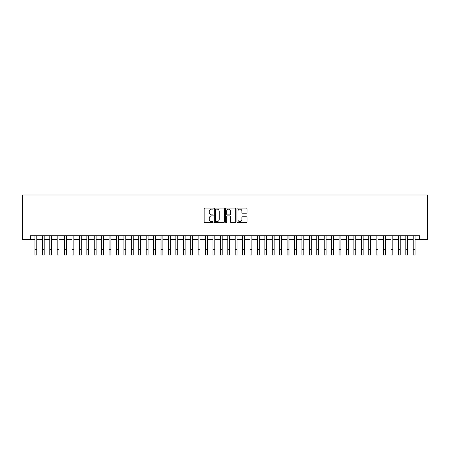 <?xml version="1.0" encoding="UTF-8"?>
<svg xmlns="http://www.w3.org/2000/svg" width="450" height="450" viewBox="0 0 450 450"><rect width="100%" height="100%" fill="white"/><g stroke="black" fill="none" stroke-linecap="round" stroke-linejoin="round"><path stroke-width="0.67" d="M213.131 208.603A0.512 0.512 0 0 0 212.625 208.097L204.885 208.097A0.726 0.726 0 0 0 204.159 208.822L204.159 221.929A0.726 0.726 0 0 0 204.885 222.654L212.625 222.654A0.512 0.512 0 0 0 213.131 222.148A0.512 0.512 0 0 0 212.625 221.636L211.624 221.636A2.329 2.329 0 0 1 209.289 219.308L209.289 218.216A2.329 2.329 0 0 1 211.624 215.888L212.625 215.888A0.512 0.512 0 0 0 213.131 215.376A0.512 0.512 0 0 0 212.625 214.864L211.624 214.864A2.329 2.329 0 0 1 209.289 212.535L209.289 211.444A2.329 2.329 0 0 1 211.624 209.115L212.625 209.115A0.512 0.512 0 0 0 213.131 208.603M246.279 213.227A0.726 0.726 0 0 0 247.005 212.501L247.005 208.822A0.726 0.726 0 0 0 246.279 208.097L237.684 208.097A0.726 0.726 0 0 0 236.959 208.822L236.959 221.929A0.726 0.726 0 0 0 237.684 222.654L246.279 222.654A0.726 0.726 0 0 0 247.005 221.929L247.005 217.485A0.726 0.726 0 0 0 246.279 216.759L242.601 216.759A0.726 0.726 0 0 0 241.875 217.485L241.875 219.69A1.946 1.946 0 0 1 239.923 221.636A1.946 1.946 0 0 1 237.977 219.69L237.977 211.061A1.946 1.946 0 0 1 239.923 209.115A1.946 1.946 0 0 1 241.875 211.061L241.875 212.501A0.726 0.726 0 0 0 242.601 213.227L246.279 213.227M30.291 239.484L30.291 235.772L419.709 235.772L419.709 239.484L427.5 239.484L427.5 194.979L22.5 194.979L22.5 239.484L34.926 239.484M224.364 208.822A0.726 0.726 0 0 0 223.633 208.097L215.044 208.097A0.726 0.726 0 0 0 214.318 208.822L214.318 221.929A0.726 0.726 0 0 0 215.044 222.654L223.633 222.654A0.726 0.726 0 0 0 224.364 221.929L224.364 208.822M226.367 208.097L234.956 208.097A0.726 0.726 0 0 1 235.682 208.822L235.682 221.929A0.726 0.726 0 0 1 234.956 222.654L231.278 222.654A0.726 0.726 0 0 1 230.552 221.929L230.552 216.613A0.726 0.726 0 0 0 229.826 215.888L227.385 215.888A0.726 0.726 0 0 0 226.654 216.613L226.654 222.148A0.512 0.512 0 0 1 226.148 222.654A0.512 0.512 0 0 1 225.636 222.148L225.636 208.822A0.726 0.726 0 0 1 226.367 208.097M36.776 239.484L42.339 239.484M44.196 239.484L49.759 239.484M51.615 239.484L57.178 239.484M59.034 239.484L64.597 239.484M66.448 239.484L72.011 239.484M73.867 239.484L79.431 239.484M81.287 239.484L86.85 239.484M88.701 239.484L94.264 239.484M96.12 239.484L101.683 239.484M103.539 239.484L109.103 239.484M110.953 239.484L116.516 239.484M118.373 239.484L123.936 239.484M125.792 239.484L131.355 239.484M133.206 239.484L138.769 239.484M140.625 239.484L146.188 239.484M148.044 239.484L153.607 239.484M155.458 239.484L161.021 239.484M162.877 239.484L168.441 239.484M170.297 239.484L175.86 239.484M177.711 239.484L183.274 239.484M185.13 239.484L190.693 239.484M192.549 239.484L198.112 239.484M199.963 239.484L205.526 239.484M207.382 239.484L212.946 239.484M214.802 239.484L220.365 239.484M222.216 239.484L227.784 239.484M229.635 239.484L235.198 239.484M237.054 239.484L242.618 239.484M244.474 239.484L250.037 239.484M251.888 239.484L257.451 239.484M259.307 239.484L264.87 239.484M266.726 239.484L272.289 239.484M274.14 239.484L279.703 239.484M281.559 239.484L287.123 239.484M288.979 239.484L294.542 239.484M296.392 239.484L301.956 239.484M303.812 239.484L309.375 239.484M311.231 239.484L316.794 239.484M318.645 239.484L324.208 239.484M326.064 239.484L331.627 239.484M333.484 239.484L339.047 239.484M340.897 239.484L346.461 239.484M348.317 239.484L353.88 239.484M355.736 239.484L361.299 239.484M363.15 239.484L368.713 239.484M370.569 239.484L376.132 239.484M377.989 239.484L383.552 239.484M385.402 239.484L390.966 239.484M392.822 239.484L398.385 239.484M400.241 239.484L405.804 239.484M407.661 239.484L413.224 239.484M415.074 239.484L419.709 239.484M215.843 209.115A0.512 0.512 0 0 0 215.336 209.621L215.336 221.13A0.512 0.512 0 0 0 215.843 221.636L216.9 221.636A2.329 2.329 0 0 0 219.229 219.308L219.229 211.444A2.329 2.329 0 0 0 216.9 209.115L215.843 209.115M230.552 211.101A1.946 1.946 0 0 0 228.606 209.149A1.946 1.946 0 0 0 226.654 211.101L226.654 214.138A0.726 0.726 0 0 0 227.385 214.864L229.826 214.864A0.726 0.726 0 0 0 230.552 214.138L230.552 211.101M34.926 249.458L36.776 249.458L36.776 255.021L34.926 255.021L34.926 235.772M36.776 249.458L36.776 235.772M42.339 255.021L44.196 255.021L42.339 255.021L42.339 235.772M44.196 255.021L44.196 235.772M49.759 255.021L51.615 255.021L49.759 255.021L49.759 235.772M51.615 255.021L51.615 235.772M57.178 255.021L59.034 255.021L57.178 255.021L57.178 235.772M59.034 255.021L59.034 235.772M64.597 255.021L66.448 255.021L64.597 255.021L64.597 235.772M66.448 255.021L66.448 235.772M72.011 255.021L73.867 255.021L72.011 255.021L72.011 235.772M73.867 255.021L73.867 235.772M79.431 255.021L81.287 255.021L79.431 255.021L79.431 235.772M81.287 255.021L81.287 235.772M86.85 255.021L88.701 255.021L86.85 255.021L86.85 235.772M88.701 255.021L88.701 235.772M94.264 255.021L96.12 255.021L94.264 255.021L94.264 235.772M96.12 255.021L96.12 235.772M101.683 255.021L103.539 255.021L101.683 255.021L101.683 235.772M103.539 255.021L103.539 235.772M109.103 255.021L110.953 255.021L109.103 255.021L109.103 235.772M110.953 255.021L110.953 235.772M116.516 255.021L118.373 255.021L116.516 255.021L116.516 235.772M118.373 255.021L118.373 235.772M123.936 255.021L125.792 255.021L123.936 255.021L123.936 235.772M125.792 255.021L125.792 235.772M131.355 255.021L133.206 255.021L131.355 255.021L131.355 235.772M133.206 255.021L133.206 235.772M138.769 255.021L140.625 255.021L138.769 255.021L138.769 235.772M140.625 255.021L140.625 235.772M146.188 255.021L148.044 255.021L146.188 255.021L146.188 235.772M148.044 255.021L148.044 235.772M153.607 255.021L155.458 255.021L153.607 255.021L153.607 235.772M155.458 255.021L155.458 235.772M161.021 255.021L162.877 255.021L161.021 255.021L161.021 235.772M162.877 255.021L162.877 235.772M168.441 255.021L170.297 255.021L168.441 255.021L168.441 235.772M170.297 255.021L170.297 235.772M175.86 255.021L177.711 255.021L175.86 255.021L175.86 235.772M177.711 255.021L177.711 235.772M183.274 255.021L185.13 255.021L183.274 255.021L183.274 235.772M185.13 255.021L185.13 235.772M190.693 255.021L192.549 255.021L190.693 255.021L190.693 235.772M192.549 255.021L192.549 235.772M198.112 255.021L199.963 255.021L198.112 255.021L198.112 235.772M199.963 255.021L199.963 235.772M205.526 255.021L207.382 255.021L205.526 255.021L205.526 235.772M207.382 255.021L207.382 235.772M212.946 255.021L214.802 255.021L212.946 255.021L212.946 235.772M214.802 255.021L214.802 235.772M220.365 255.021L222.216 255.021L220.365 255.021L220.365 235.772M222.216 255.021L222.216 235.772M227.784 255.021L229.635 255.021L227.784 255.021L227.784 235.772M229.635 255.021L229.635 235.772M235.198 255.021L237.054 255.021L235.198 255.021L235.198 235.772M237.054 255.021L237.054 235.772M242.618 255.021L244.474 255.021L242.618 255.021L242.618 235.772M244.474 255.021L244.474 235.772M250.037 255.021L251.888 255.021L250.037 255.021L250.037 235.772M251.888 255.021L251.888 235.772M257.451 255.021L259.307 255.021L257.451 255.021L257.451 235.772M259.307 255.021L259.307 235.772M264.87 255.021L266.726 255.021L264.87 255.021L264.87 235.772M266.726 255.021L266.726 235.772M272.289 255.021L274.14 255.021L272.289 255.021L272.289 235.772M274.14 255.021L274.14 235.772M279.703 255.021L281.559 255.021L279.703 255.021L279.703 235.772M281.559 255.021L281.559 235.772M287.123 255.021L288.979 255.021L287.123 255.021L287.123 235.772M288.979 255.021L288.979 235.772M294.542 255.021L296.392 255.021L294.542 255.021L294.542 235.772M296.392 255.021L296.392 235.772M301.956 255.021L303.812 255.021L301.956 255.021L301.956 235.772M303.812 255.021L303.812 235.772M309.375 255.021L311.231 255.021L309.375 255.021L309.375 235.772M311.231 255.021L311.231 235.772M316.794 255.021L318.645 255.021L316.794 255.021L316.794 235.772M318.645 255.021L318.645 235.772M324.208 255.021L326.064 255.021L324.208 255.021L324.208 235.772M326.064 255.021L326.064 235.772M331.627 255.021L333.484 255.021L331.627 255.021L331.627 235.772M333.484 255.021L333.484 235.772M339.047 255.021L340.897 255.021L339.047 255.021L339.047 235.772M340.897 255.021L340.897 235.772M346.461 255.021L348.317 255.021L346.461 255.021L346.461 235.772M348.317 255.021L348.317 235.772M353.88 255.021L355.736 255.021L353.88 255.021L353.88 235.772M355.736 255.021L355.736 235.772M361.299 255.021L363.15 255.021L361.299 255.021L361.299 235.772M363.15 255.021L363.15 235.772M368.713 255.021L370.569 255.021L368.713 255.021L368.713 235.772M370.569 255.021L370.569 235.772M376.132 255.021L377.989 255.021L376.132 255.021L376.132 235.772M377.989 255.021L377.989 235.772M383.552 255.021L385.402 255.021L383.552 255.021L383.552 235.772M385.402 255.021L385.402 235.772M390.966 255.021L392.822 255.021L390.966 255.021L390.966 235.772M392.822 255.021L392.822 235.772M398.385 255.021L400.241 255.021L398.385 255.021L398.385 235.772M400.241 255.021L400.241 235.772M405.804 255.021L407.661 255.021L405.804 255.021L405.804 235.772M407.661 255.021L407.661 235.772M413.224 255.021L415.074 255.021L413.224 255.021L413.224 235.772M415.074 255.021L415.074 235.772M42.339 249.458L44.196 249.458M49.759 249.458L51.615 249.458M57.178 249.458L59.034 249.458M64.597 249.458L66.448 249.458M72.011 249.458L73.867 249.458M79.431 249.458L81.287 249.458M86.85 249.458L88.701 249.458M94.264 249.458L96.12 249.458M101.683 249.458L103.539 249.458M109.103 249.458L110.953 249.458M116.516 249.458L118.373 249.458M123.936 249.458L125.792 249.458M131.355 249.458L133.206 249.458M138.769 249.458L140.625 249.458M146.188 249.458L148.044 249.458M153.607 249.458L155.458 249.458M161.021 249.458L162.877 249.458M168.441 249.458L170.297 249.458M175.86 249.458L177.711 249.458M183.274 249.458L185.13 249.458M190.693 249.458L192.549 249.458M198.112 249.458L199.963 249.458M205.526 249.458L207.382 249.458M212.946 249.458L214.802 249.458M220.365 249.458L222.216 249.458M227.784 249.458L229.635 249.458M235.198 249.458L237.054 249.458M242.618 249.458L244.474 249.458M250.037 249.458L251.888 249.458M257.451 249.458L259.307 249.458M264.87 249.458L266.726 249.458M272.289 249.458L274.14 249.458M279.703 249.458L281.559 249.458M287.123 249.458L288.979 249.458M294.542 249.458L296.392 249.458M301.956 249.458L303.812 249.458M309.375 249.458L311.231 249.458M316.794 249.458L318.645 249.458M324.208 249.458L326.064 249.458M331.627 249.458L333.484 249.458M339.047 249.458L340.897 249.458M346.461 249.458L348.317 249.458M353.88 249.458L355.736 249.458M361.299 249.458L363.15 249.458M368.713 249.458L370.569 249.458M376.132 249.458L377.989 249.458M383.552 249.458L385.402 249.458M390.966 249.458L392.822 249.458M398.385 249.458L400.241 249.458M405.804 249.458L407.661 249.458M413.224 249.458L415.074 249.458"/></g></svg>
